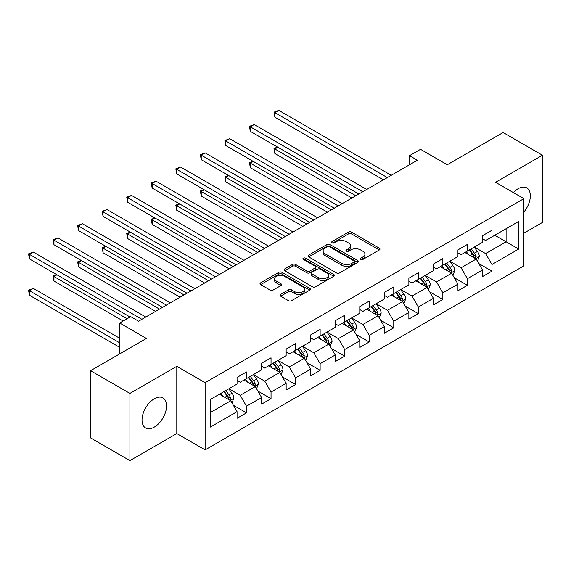 <?xml version="1.0" encoding="UTF-8"?>
<svg xmlns="http://www.w3.org/2000/svg" width="571" height="571" viewBox="0 0 571 571"><rect width="100%" height="100%" fill="white"/><g stroke="black" fill="none" stroke-linecap="round" stroke-linejoin="round"><path stroke-width="0.86" d="M360.765 259.441A1.527 0.885 0 0 0 362.928 259.441L379.337 249.97A2.184 1.263 0 0 0 379.979 249.077A2.184 1.263 0 0 0 379.337 248.185L351.543 232.133A2.184 1.263 0 0 0 348.453 232.133L332.044 241.612A1.527 0.885 0 0 0 331.594 242.232A1.527 0.885 0 0 0 332.044 242.853A1.527 0.885 0 0 0 334.206 242.853L336.326 241.633A6.988 4.033 0 0 1 346.212 241.633L348.531 242.968A6.988 4.033 0 0 1 350.573 245.823A6.988 4.033 0 0 1 348.531 248.678L346.404 249.898A1.527 0.885 0 0 0 345.955 250.526A1.527 0.885 0 0 0 346.404 251.147A1.527 0.885 0 0 0 348.567 251.147L350.694 249.927A6.988 4.033 0 0 1 360.572 249.927L362.892 251.261A6.988 4.033 0 0 1 364.94 254.116A6.988 4.033 0 0 1 362.892 256.964L360.765 258.192A1.527 0.885 0 0 0 360.322 258.82A1.527 0.885 0 0 0 360.765 259.441L360.765 258.192M154.298 427.101A17.358 10.021 120 0 0 165.633 411.812A17.358 10.021 120 0 0 162.971 397.901A17.358 10.021 120 0 0 154.298 398.765A17.358 10.021 120 0 0 142.957 414.054A17.358 10.021 120 0 0 145.619 427.964A17.358 10.021 120 0 0 154.298 427.101M523.885 212.027A17.358 10.021 120 0 0 526.74 187.88A17.358 10.021 120 0 0 518.061 188.744A17.358 10.021 120 0 0 513.343 192.555M280.654 294.372A2.184 1.263 0 0 0 280.011 295.264A2.184 1.263 0 0 0 280.654 296.156L288.455 300.66A2.184 1.263 0 0 0 291.538 300.66L309.767 290.139A2.184 1.263 0 0 0 310.403 289.247A2.184 1.263 0 0 0 309.767 288.355L281.967 272.303A2.184 1.263 0 0 0 278.876 272.303L260.654 282.823A2.184 1.263 0 0 0 260.012 283.716A2.184 1.263 0 0 0 260.654 284.608L270.076 290.047A2.184 1.263 0 0 0 273.159 290.047L280.961 285.543A2.184 1.263 0 0 0 281.603 284.651A2.184 1.263 0 0 0 280.961 283.758L276.293 281.06A5.846 3.376 0 0 1 274.58 278.677A5.846 3.376 0 0 1 278.184 275.565A5.846 3.376 0 0 1 284.551 276.293L302.851 286.856A5.846 3.376 0 0 1 304.564 289.247A5.846 3.376 0 0 1 300.96 292.359A5.846 3.376 0 0 1 294.593 291.631L291.538 289.868A2.184 1.263 0 0 0 288.455 289.868L280.654 294.372L280.654 296.156M523.885 233.161L542.45 222.447L542.45 155.226L503.115 132.515L447.257 164.762L420.513 149.316L409.5 155.676L417.365 160.223L138.56 321.188L130.695 316.641L119.682 323L119.682 353.884M129.91 393.405L129.91 460.626L176.796 433.553L176.796 366.332L129.91 393.405L90.575 370.693L146.426 338.446L119.682 323M176.796 366.332L205.117 382.684L523.885 198.644L523.885 265.865L205.117 449.905L205.117 382.684M542.45 155.226L495.564 182.292L523.885 198.644M336.483 272.931A2.184 1.263 0 0 0 339.574 272.931L357.796 262.403A2.184 1.263 0 0 0 358.438 261.518A2.184 1.263 0 0 0 357.796 260.626L329.995 244.574A2.184 1.263 0 0 0 326.905 244.574L308.683 255.094A2.184 1.263 0 0 0 308.047 255.986A2.184 1.263 0 0 0 308.683 256.879L336.483 272.931M303.965 259.769A1.527 0.885 0 0 1 305.521 259.991L305.521 258.171L333.778 274.487A2.184 1.263 0 0 1 334.42 275.379A2.184 1.263 0 0 1 333.778 276.271L315.556 286.792A2.184 1.263 0 0 1 312.465 286.792L284.665 270.74L284.665 268.962A2.184 1.263 0 0 0 284.03 269.855A2.184 1.263 0 0 0 284.665 270.74M284.665 268.962L292.466 264.459A2.184 1.263 0 0 1 295.557 264.459L306.827 270.968A2.184 1.263 0 0 0 309.917 270.968L315.092 267.977A2.184 1.263 0 0 0 315.734 267.085A2.184 1.263 0 0 0 315.092 266.193L303.358 259.42A1.527 0.885 0 0 1 302.908 258.791A1.527 0.885 0 0 1 303.851 257.978A1.527 0.885 0 0 1 305.521 258.171M129.91 460.626L90.575 437.914L90.575 370.693M233.361 405.26L246.494 412.84L246.494 406.209L261.604 397.487L261.604 404.125L271.039 398.672L271.039 392.041L286.142 383.319L286.142 389.95L295.585 384.504L295.585 377.866L310.688 369.152L310.688 375.782L320.131 370.329L320.131 363.698L335.234 354.976L335.234 361.607L344.677 356.161L344.677 349.531L359.78 340.808L359.78 347.439L369.223 341.986L369.223 335.355L384.326 326.633L384.326 333.271L393.762 327.818L393.762 321.188L408.872 312.465L408.872 319.096L418.307 313.643L418.307 307.012L433.418 298.298L433.418 304.928L442.853 299.475L442.853 292.844L457.956 284.122L457.956 290.753L467.399 285.307L467.399 278.677L482.502 269.955L482.502 276.585L491.945 271.132L491.945 264.501L518.689 249.063L518.689 221.448L506.106 228.714L506.106 241.79L518.689 249.063M246.494 412.84L237.058 418.293L237.058 411.662L210.306 427.101L210.306 399.486L237.058 384.047L237.058 377.417L246.494 371.964L246.494 378.594L261.604 369.872L261.604 363.242L271.039 357.796L271.039 364.426L286.142 355.704L286.142 349.074L295.585 343.621L295.585 350.251L310.688 341.537L310.688 334.906L320.131 329.453L320.131 336.083L335.234 327.361L335.234 320.731L344.677 315.278L344.677 321.916L359.78 313.194L359.78 306.563L369.223 301.11L369.223 307.74L384.326 299.018L384.326 292.388L393.762 286.942L393.762 293.573L408.872 284.85L408.872 278.22L418.307 272.767L418.307 279.397L433.418 270.683L433.418 264.045L442.853 258.599L442.853 265.23L457.956 256.507L457.956 249.877L467.399 244.424L467.399 251.062L482.502 242.34L482.502 235.709L491.945 230.256L491.945 236.886L518.689 221.448M243.981 380.05L255.308 386.588L240.205 395.31L228.871 388.772M237.058 380.414L240.205 382.227L246.494 378.594M240.205 395.31L246.494 406.209M255.308 386.588L261.604 397.487M268.52 365.875L279.854 372.42L264.744 381.142L253.417 374.597M261.604 366.239L264.744 368.059L271.039 364.426M264.744 381.142L271.039 392.041M279.854 372.42L286.142 383.319M293.066 351.707L304.393 358.245L289.29 366.967L277.963 360.429M286.142 352.071L289.29 353.884L295.585 350.251M289.29 366.967L295.585 377.866M304.393 358.245L310.688 369.152M317.612 337.54L328.939 344.077L313.836 352.799L302.509 346.254M310.688 337.904L313.836 339.716L320.131 336.083M313.836 352.799L320.131 363.698M328.939 344.077L335.234 354.976M342.157 323.364L353.485 329.91L338.382 338.624L327.055 332.086M335.234 323.728L338.382 325.549L344.677 321.916M338.382 338.624L344.677 349.531M353.485 329.91L359.78 340.808M366.703 309.197L378.031 315.734L362.928 324.456L351.6 317.919M359.78 309.561L362.928 311.373L369.223 307.74M362.928 324.456L369.223 335.355M378.031 315.734L384.326 326.633M391.249 295.021L402.576 301.567L387.473 310.289L376.139 303.743M384.326 295.385L387.473 297.205L393.762 293.573M387.473 310.289L393.762 321.188M402.576 301.567L408.872 312.465M415.795 280.853L427.122 287.391L412.019 296.113L400.685 289.576M408.872 281.217L412.019 283.03L418.307 279.397M412.019 296.113L418.307 307.012M427.122 287.391L433.418 298.298M440.334 266.686L451.668 273.224L436.558 281.946L425.231 275.4M433.418 267.042L436.558 268.862L442.853 265.23M436.558 281.946L442.853 292.844M451.668 273.224L457.956 284.122M464.88 252.51L476.207 259.056L461.104 267.77L449.777 261.233M457.956 252.874L461.104 254.695L467.399 251.062M461.104 267.77L467.399 278.677M476.207 259.056L482.502 269.955M494.779 235.252L506.106 241.79L485.65 253.603L474.323 247.065M482.502 238.707L485.65 240.519L491.945 236.886M485.65 253.603L491.945 264.501M176.796 433.553L205.117 449.905M409.5 155.676L409.5 164.762M210.306 412.569L230.763 400.763L219.435 394.218M230.763 400.763L237.058 411.662M478.805 263.552L491.945 271.132M454.259 277.72L467.399 285.307M429.72 291.888L442.853 299.475M405.174 306.063L418.307 313.643M380.629 320.231L393.762 327.818M356.083 334.406L369.223 341.986M331.537 348.574L344.677 356.161M306.991 362.742L320.131 370.329M282.445 376.917L295.585 384.504M257.906 391.085L271.039 398.672M361.379 259.655L362.892 258.784A6.988 4.033 0 0 0 364.94 255.929L364.94 254.116M350.573 245.823L350.573 247.636A6.988 4.033 0 0 1 348.531 250.491L347.018 251.368M379.308 249.984L351.543 233.953A2.184 1.263 0 0 0 348.453 233.953L332.65 243.075M357.767 262.424L329.995 246.394A2.184 1.263 0 0 0 326.905 246.394L308.711 256.893L308.683 255.094M353.934 262.139A1.527 0.885 0 0 0 354.384 261.518A1.527 0.885 0 0 0 353.934 260.89L329.531 246.8A1.527 0.885 0 0 0 327.369 246.8L325.135 248.092A6.988 4.033 0 0 0 323.086 250.947A6.988 4.033 0 0 0 325.135 253.802L341.808 263.431A6.988 4.033 0 0 0 351.693 263.431L353.934 262.139L353.934 263.959A1.527 0.885 0 0 0 354.384 263.331L354.384 261.518M323.086 250.947L323.086 252.767A6.988 4.033 0 0 0 325.135 255.615L325.135 253.802M353.934 263.959L351.693 265.251A6.988 4.033 0 0 1 341.808 265.251L325.135 255.615M284.701 270.761L292.466 266.272L292.466 264.459M315.734 267.085L315.734 268.905A2.184 1.263 0 0 1 315.092 269.798L309.917 272.781A2.184 1.263 0 0 1 306.827 272.781L295.557 266.272A2.184 1.263 0 0 0 292.466 266.272M305.521 259.991L333.75 276.285M318.532 277.72A5.846 3.376 0 0 0 324.899 278.448A5.846 3.376 0 0 0 328.503 275.336A5.846 3.376 0 0 0 326.79 272.952L320.345 269.226A2.184 1.263 0 0 0 317.255 269.226L312.08 272.217A2.184 1.263 0 0 0 311.445 273.109A2.184 1.263 0 0 0 312.08 273.994L318.532 277.72L318.532 279.54A5.846 3.376 0 0 0 324.899 280.268A5.846 3.376 0 0 0 328.503 277.149L328.503 275.336M311.445 273.109L311.445 274.922A2.184 1.263 0 0 0 312.08 275.814L312.08 273.994M318.532 279.54L312.08 275.814M304.564 289.247L304.564 291.06A5.846 3.376 0 0 1 300.96 294.179A5.846 3.376 0 0 1 294.593 293.444L291.538 291.688A2.184 1.263 0 0 0 288.455 291.688L280.682 296.171M274.58 278.677L274.58 280.497A5.846 3.376 0 0 0 276.293 282.881L276.293 281.06M280.932 285.564L276.293 282.881M309.739 290.154L281.967 274.123A2.184 1.263 0 0 0 278.876 274.123L260.683 284.622M477.456 261.204L479.326 256.493A5.896 3.405 -120 0 0 477.442 251.468L474.194 247.136M468.534 254.623L466.329 251.675M277.856 147.254L274.865 148.981L274.865 153.528L351.914 198.009M475.3 258.527L476.143 256.743A5.896 3.405 -120 0 0 474.451 253.196L471.203 248.863M469.726 249.713L473.33 254.523A3.005 1.734 60 0 1 473.88 255.437L476.143 256.743M469.319 249.948L472.567 254.288A5.896 3.405 60 0 1 474.251 257.835M274.865 153.528L274.001 148.481L355.847 195.739M274.001 148.481L277.506 147.054M387.316 177.567L274.865 112.644L278.798 110.374L391.249 175.297M383.384 179.844L274.865 117.191L274.865 112.644L274.001 112.144L278.798 110.374M274.865 117.191L274.001 112.144M452.91 275.379L454.78 270.661A5.896 3.405 -120 0 0 452.896 265.643L449.648 261.304M443.988 268.791L441.783 265.85M253.31 161.429L250.319 163.156L250.319 167.696L327.369 212.176M450.755 272.695L451.597 270.911A5.896 3.405 -120 0 0 449.912 267.364L446.665 263.031M445.187 263.881L448.785 268.691A3.005 1.734 60 0 1 449.334 269.605L451.597 270.911M444.773 264.123L448.021 268.456A5.896 3.405 60 0 1 449.705 272.003M250.319 167.696L249.456 162.656L331.301 209.907M249.456 162.656L252.96 161.229M428.364 289.547L430.234 284.829A5.896 3.405 -120 0 0 428.357 279.811L425.11 275.479M419.442 282.959L417.237 280.018M228.764 175.597L225.773 177.324L225.773 181.864L302.823 226.352M426.209 286.87L427.051 285.086A5.896 3.405 -120 0 0 425.366 281.539L422.119 277.199M420.641 278.056L424.239 282.866A3.005 1.734 60 0 1 424.788 283.78L427.051 285.086M420.227 278.291L423.475 282.624A5.896 3.405 60 0 1 425.167 286.171M225.773 181.864L224.91 176.824L306.755 224.082M224.91 176.824L228.421 175.397M362.771 191.742L250.319 126.819L254.252 124.549L366.703 189.472M358.838 194.012L250.319 131.359L250.319 126.819L249.456 126.319L254.252 124.549M250.319 131.359L249.456 126.319M338.225 205.91L225.773 140.987L229.706 138.717L342.157 203.64M334.292 208.179L225.773 145.534L225.773 140.987L224.91 140.487L229.706 138.717M225.773 145.534L224.91 140.487M403.818 303.715L405.688 299.004A5.896 3.405 -120 0 0 403.811 293.979L400.564 289.647M394.904 297.134L392.691 294.186M204.218 189.772L201.228 191.499L201.228 196.039L278.277 240.519M401.663 301.038L402.505 299.254A5.896 3.405 -120 0 0 400.821 295.707L397.573 291.374M396.096 292.224L399.7 297.034A3.005 1.734 60 0 1 400.242 297.948L402.505 299.254M395.682 292.466L398.929 296.799A5.896 3.405 60 0 1 400.621 300.346M201.228 196.039L200.364 191L282.21 238.25M200.364 191L203.876 189.572M379.272 317.89L381.142 313.172A5.896 3.405 -120 0 0 379.265 308.154L376.018 303.815M370.358 311.302L368.152 308.361M179.672 203.94L176.682 205.667L176.682 210.207L253.731 254.695M377.117 315.206L377.959 313.422A5.896 3.405 -120 0 0 376.275 309.882L373.027 305.542M371.55 306.399L375.154 311.202A3.005 1.734 60 0 1 375.697 312.116L377.959 313.422M371.136 306.634L374.383 310.967A5.896 3.405 60 0 1 376.075 314.514M176.682 210.207L175.818 205.167L257.664 252.418M175.818 205.167L179.33 203.74M354.727 332.058L356.604 327.347A5.896 3.405 -120 0 0 354.719 322.322L351.472 317.99M345.812 325.477L343.606 322.529M155.126 218.108L152.143 219.835L152.143 224.382L229.185 268.862M352.571 329.381L353.42 327.597A5.896 3.405 -120 0 0 351.729 324.05L348.481 319.717M347.004 320.567L350.608 325.377A3.005 1.734 60 0 1 351.151 326.291L353.42 327.597M346.597 320.802L349.845 325.142A5.896 3.405 60 0 1 351.529 328.689M152.143 224.382L151.272 219.335L233.118 266.593M151.272 219.335L154.784 217.908M313.679 220.085L201.228 155.162L205.16 152.885L317.612 217.808M309.746 222.355L201.228 159.702L201.228 155.162L200.364 154.662L205.16 152.885M201.228 159.702L200.364 154.662M289.133 234.253L176.682 169.33L180.614 167.06L293.066 231.983M285.2 236.522L176.682 173.869L176.682 169.33L175.818 168.83L180.614 167.06M176.682 173.869L175.818 168.83M264.587 248.421L152.143 183.498L156.076 181.228L268.52 246.151M260.654 250.698L152.143 188.045L152.143 183.498L151.272 182.998L156.076 181.228M152.143 188.045L151.272 182.998M330.181 346.233L332.058 341.515A5.896 3.405 -120 0 0 330.174 336.497L326.926 332.158M321.266 339.645L319.061 336.704M130.588 232.283L127.597 234.01L127.597 238.55L204.646 283.03M328.025 343.549L328.875 341.765A5.896 3.405 -120 0 0 327.183 338.218L323.935 333.885M322.458 334.742L326.062 339.545A3.005 1.734 60 0 1 326.612 340.459L328.875 341.765M322.051 334.977L325.299 339.31A5.896 3.405 60 0 1 326.983 342.857M127.597 238.55L126.726 233.51L208.579 280.761M126.726 233.51L130.238 232.083M240.041 262.596L127.597 197.673L131.53 195.403L243.981 260.326M236.109 264.865L127.597 202.213L127.597 197.673L126.726 197.173L131.53 195.403M127.597 202.213L126.726 197.173M305.642 360.401L307.512 355.683A5.896 3.405 -120 0 0 305.628 350.665L302.38 346.333M296.72 353.82L294.515 350.872M106.042 246.451L103.051 248.178L103.051 252.725L180.101 297.205M303.486 357.724L304.329 355.94A5.896 3.405 -120 0 0 302.637 352.393L299.39 348.053M297.912 348.91L301.517 353.72A3.005 1.734 60 0 1 302.066 354.634L304.329 355.94M297.505 349.145L300.753 353.485A5.896 3.405 60 0 1 302.437 357.025M103.051 252.725L102.188 247.678L184.033 294.936M102.188 247.678L105.692 246.251M215.503 276.764L103.051 211.841L106.984 209.571L219.435 274.494M211.57 279.033L103.051 216.388L103.051 211.841L102.188 211.341L106.984 209.571M103.051 216.388L102.188 211.341M281.096 374.569L282.966 369.858A5.896 3.405 -120 0 0 281.082 364.833L277.834 360.501M272.174 367.988L269.969 365.04M81.496 260.626L78.505 262.353L78.505 266.893L155.555 311.373M278.941 371.892L279.783 370.108A5.896 3.405 -120 0 0 278.098 366.561L274.851 362.228M273.373 363.077L276.971 367.888A3.005 1.734 60 0 1 277.52 368.802L279.783 370.108M272.959 363.32L276.207 367.653A5.896 3.405 60 0 1 277.891 371.2M78.505 266.893L77.642 261.853L159.487 309.104M77.642 261.853L81.146 260.426M190.957 290.939L78.505 226.016L82.438 223.746L194.889 288.662M187.024 293.209L78.505 230.556L78.505 226.016L77.642 225.516L82.438 223.746M78.505 230.556L77.642 225.516M256.55 388.744L258.42 384.026A5.896 3.405 -120 0 0 256.543 379.008L253.296 374.669M247.628 382.156L245.423 379.215M56.95 274.794L53.959 276.521L53.959 281.06L123.143 321.002M254.395 386.06L255.237 384.276A5.896 3.405 -120 0 0 253.553 380.736L250.305 376.396M248.828 377.253L252.425 382.063A3.005 1.734 60 0 1 252.974 382.97L255.237 384.276M248.414 377.488L251.661 381.821A5.896 3.405 60 0 1 253.353 385.368M53.959 281.06L53.096 276.021L127.076 318.732M53.096 276.021L56.608 274.594M166.411 305.107L53.959 240.184L57.892 237.914L170.344 302.837M162.478 307.376L53.959 244.723L53.959 240.184L53.096 239.684L57.892 237.914M53.959 244.723L53.096 239.684M232.004 402.912L233.874 398.201A5.896 3.405 -120 0 0 231.997 393.176L228.75 388.844M223.09 396.331L220.877 393.383M119.682 338.26L33.346 288.419L29.414 290.689L29.414 295.236L119.682 347.346M229.849 400.235L230.691 398.451A5.896 3.405 -120 0 0 229.007 394.904L225.759 390.571M224.282 391.421L227.886 396.231A3.005 1.734 60 0 1 228.429 397.145L230.691 398.451M223.868 391.656L227.115 395.996A5.896 3.405 60 0 1 228.807 399.543M29.414 295.236L28.55 290.189L119.682 342.807M28.55 290.189L33.346 288.419M141.865 319.275L29.414 254.359L33.346 252.082L145.798 317.005M130.067 317.005L29.414 258.899L29.414 254.359L28.55 253.859L33.346 252.082M29.414 258.899L28.55 253.859M362.892 258.784L362.892 256.964M346.404 251.147L346.404 249.898M348.531 250.491L348.531 248.678M332.044 242.853L332.044 241.612M348.453 233.953L348.453 232.133M351.543 233.953L351.543 232.133M379.337 249.97L379.337 248.185M326.905 246.394L326.905 244.574M329.995 246.394L329.995 244.574M357.796 262.403L357.796 260.626M341.808 265.251L341.808 263.431M351.693 265.251L351.693 263.431M295.557 266.272L295.557 264.459M306.827 272.781L306.827 270.968M309.917 272.781L309.917 270.968M315.092 269.798L315.092 267.977M333.778 276.271L333.778 274.487M288.455 291.688L288.455 289.868M291.538 291.688L291.538 289.868M294.593 293.444L294.593 291.631M280.961 285.543L280.961 283.758M260.654 284.608L260.654 282.823M278.876 274.123L278.876 272.303M281.967 274.123L281.967 272.303M309.767 290.139L309.767 288.355M475.629 258.713L479.283 256.607M474.451 253.196L477.442 251.468M470.261 255.615L472.567 254.288M451.083 272.888L454.744 270.775M449.912 267.364L452.896 265.643M445.715 269.79L448.021 268.456M426.537 287.056L430.199 284.943M425.366 281.539L428.357 279.811M421.17 283.958L423.475 282.624M401.991 301.231L405.653 299.118M400.821 295.707L403.811 293.979M396.624 298.126L398.929 296.799M377.452 315.399L381.107 313.286M376.275 309.882L379.265 308.154M372.078 312.301L374.383 310.967M352.907 329.567L356.561 327.461M351.729 324.05L354.719 322.322M347.532 326.469L349.845 325.142M328.361 343.742L332.015 341.629M327.183 338.218L330.174 336.497M322.993 340.644L325.299 339.31M303.815 357.91L307.469 355.797M302.637 352.393L305.628 350.665M298.447 354.812L300.753 353.485M279.269 372.085L282.93 369.972M278.098 366.561L281.082 364.833M273.902 368.98L276.207 367.653M254.723 386.253L258.385 384.14M253.553 380.736L256.543 379.008M249.356 383.155L251.661 381.821M230.177 400.428L233.839 398.315M229.007 394.904L231.997 393.176M224.81 397.323L227.115 395.996"/></g></svg>
